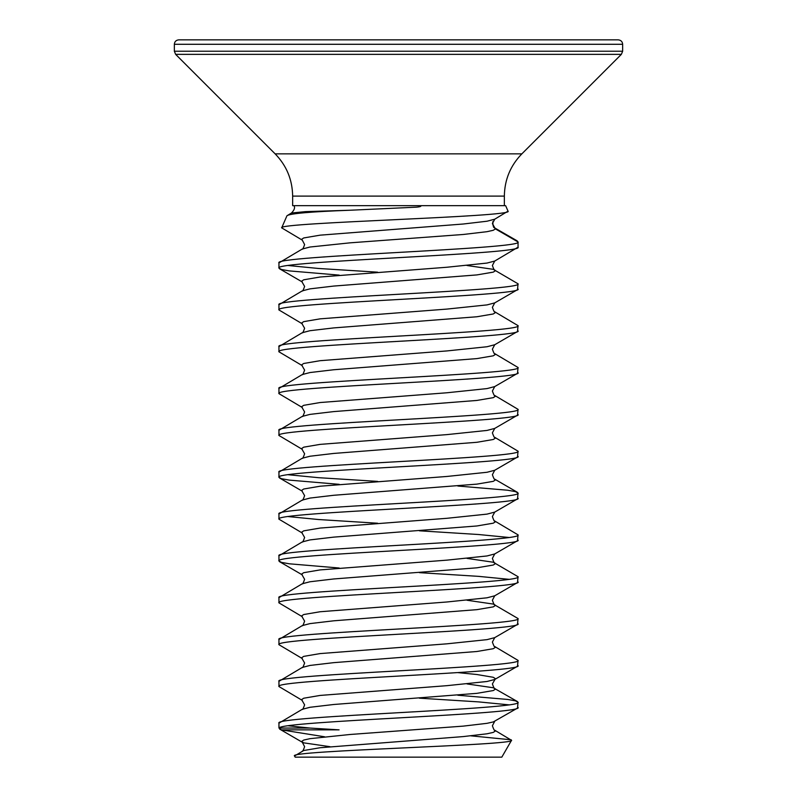 <?xml version="1.0" encoding="UTF-8"?>
<svg xmlns="http://www.w3.org/2000/svg" width="797" height="797" viewBox="0 0 797 797"><rect width="100%" height="100%" fill="white"/><g stroke="black" fill="none" stroke-linecap="round" stroke-linejoin="round"><path stroke-width="1.2" d="M398.5 39.85L618.223 39.85C620.943 40.139 622.417 41.613 622.656 44.283L174.344 44.283C174.583 41.613 176.057 40.139 178.777 39.85L398.5 39.85M294.521 756.004L295.189 757.15L501.811 757.15L511.535 740.313C516.815 745.325 286.153 750.545 294.521 756.004L303.717 750.525L320.105 747.735L463.336 736.577L487.027 733.788L493.283 732.393L495.405 730.998L494.718 730.211L511.535 740.313M518.05 247.19L518.05 241.969C525.452 248.943 271.548 255.917 278.95 262.89L278.95 268.111C271.548 261.137 525.452 254.163 518.05 247.19L494.718 261.057L487.027 263.06L446.948 267.244L320.105 277.007L303.717 279.797L301.595 281.192L304.613 286.422C303.298 290.128 302.521 291.602 302.282 290.865L278.95 304.733C271.548 297.759 525.452 290.785 518.05 283.812L517.492 289.68L494.718 302.9L487.027 304.902L446.948 309.087L320.105 318.85L303.717 321.639L301.595 323.034L304.613 328.264C303.298 331.97 302.521 333.445 302.282 332.708L278.95 346.575C271.548 339.602 525.452 332.628 518.05 325.654L517.492 331.522L494.718 344.742L487.027 346.745L446.948 350.929L320.105 360.692L303.717 363.482L301.595 364.877L304.613 370.107C303.298 373.813 302.521 375.287 302.282 374.55L278.95 388.418C271.548 381.444 525.452 374.47 518.05 367.497L517.492 373.365L494.718 386.585L487.027 388.587L446.948 392.772L320.105 402.535L303.717 405.324L301.595 406.719L304.613 411.949C303.298 415.655 302.521 417.13 302.282 416.393L278.95 430.26C271.548 423.287 525.452 416.313 518.05 409.339L517.492 415.207L494.718 428.427L487.027 430.43L446.948 434.614L320.105 444.377L303.717 447.167L301.595 448.562L304.613 453.792C303.298 457.498 302.521 458.972 302.282 458.235L278.95 472.103C271.548 465.129 525.452 458.155 518.05 451.182L517.492 457.05L494.718 470.27L487.027 472.272L446.948 476.457L320.105 486.22L303.717 489.009L301.595 490.404L304.613 495.634C303.298 499.34 302.521 500.815 302.282 500.078L278.95 513.945C271.548 506.972 525.452 499.998 518.05 493.024L517.492 498.892L494.718 512.112L487.027 514.115L446.948 518.299L320.105 528.062L303.717 530.852L301.595 532.247L304.613 537.477C303.298 541.183 302.521 542.657 302.282 541.92L278.95 555.788C271.548 548.814 525.452 541.84 518.05 534.867L517.492 540.735L494.718 553.955L487.027 555.957L446.948 560.142L320.105 569.905L303.717 572.694L301.595 574.089L304.613 579.319C303.298 583.025 302.521 584.5 302.282 583.763L278.95 597.63C271.548 590.657 525.452 583.683 518.05 576.709L517.492 582.577L494.718 595.797L487.027 597.8L446.948 601.984L320.105 611.747L303.717 614.537L301.595 615.932L304.613 621.162C303.298 624.868 302.521 626.342 302.282 625.605L278.95 639.473C271.548 632.499 525.452 625.525 518.05 618.552L517.492 624.42L494.718 637.64L487.027 639.642L446.948 643.827L320.105 653.59L303.717 656.379L301.595 657.774L304.613 663.004C303.298 666.71 302.521 668.185 302.282 667.448L278.95 681.315C271.548 674.342 525.452 667.368 518.05 660.394L517.492 666.262L494.718 679.482L487.027 681.485L446.948 685.669L320.105 695.432L303.717 698.222L301.595 699.617L304.613 704.847C303.298 708.553 302.521 710.027 302.282 709.29L278.95 723.158C271.548 716.184 525.452 709.21 518.05 702.237L517.492 708.105L493.283 721.933L487.027 723.327L463.336 726.117L350.052 734.485L309.973 738.67L303.717 740.064L301.595 741.459L303.717 742.854L329.978 746.689M293.894 205.666C295.249 207.509 294.442 209.96 291.473 213.008L286.95 215.778L281.69 227.852C275.872 222.453 516.217 216.914 508.018 211.145L494.718 219.215L492.387 223.658L495.405 228.888L493.283 230.283L487.027 231.678L463.336 234.467L350.052 242.836L309.973 247.02L302.282 249.023L278.95 262.89M518.05 707.457C525.582 714.331 278.791 721.195 279.089 728.059L281.341 729.853L339.084 729.853L310.003 728.059L278.95 728.059L278.95 723.158M518.05 665.615C525.452 672.588 271.548 679.562 278.95 686.536L278.95 681.315M518.05 623.772C525.452 630.746 271.548 637.72 278.95 644.693L278.95 639.473M518.05 581.93C525.452 588.903 271.548 595.877 278.95 602.851L278.95 597.63M518.05 540.087C525.452 547.061 271.548 554.035 278.95 561.008L278.95 555.788M518.05 498.245C525.452 505.218 271.548 512.192 278.95 519.166L278.95 513.945M518.05 456.402C525.452 463.376 271.548 470.35 278.95 477.323L278.95 472.103M518.05 414.56C525.452 421.533 271.548 428.507 278.95 435.481L278.95 430.26M518.05 372.717C525.452 379.691 271.548 386.665 278.95 393.638L278.95 388.418M518.05 330.875C525.452 337.848 271.548 344.822 278.95 351.796L278.95 346.575M518.05 289.032C525.452 296.006 271.548 302.98 278.95 309.953L278.95 304.733M288.046 725.768L310.003 728.059M278.95 686.536L302.282 700.404M419.381 698.172L478.499 701.878L508.954 704.847M457.817 695.233L507.719 699.447L515.44 700.842L518.05 702.237M278.95 644.693L302.282 658.561M494.718 637.64L492.387 642.083C493.702 645.789 494.479 647.264 494.718 646.526L518.05 660.394M278.95 602.851L302.282 616.719M467.022 600.241L493.283 604.076L518.05 618.552M278.95 561.008L281.56 562.403L289.281 563.798L339.183 568.012M419.381 572.644L478.499 576.351L508.954 579.319M467.022 558.398L493.283 562.234L518.05 576.709M278.95 519.166L302.282 533.034M419.381 530.802L478.499 534.508L508.954 537.477M288.046 516.556L318.501 519.524L377.619 523.231M494.718 512.112L492.387 516.556C493.702 520.262 494.479 521.736 494.718 520.999L518.05 534.867M278.95 477.323L281.56 478.718L289.281 480.113L339.183 484.327M288.046 474.713L318.501 477.682L377.619 481.388M457.817 486.021L507.719 490.235L515.44 491.629L518.05 493.024M278.95 435.481L302.282 449.349M494.718 428.427L492.387 432.871C493.702 436.577 494.479 438.051 494.718 437.314L518.05 451.182M278.95 393.638L302.282 407.506M494.718 386.585L492.387 391.028C493.702 394.734 494.479 396.209 494.718 395.471L518.05 409.339M278.95 351.796L302.282 365.664M494.718 344.742L492.387 349.186C493.702 352.892 494.479 354.366 494.718 353.629L518.05 367.497M278.95 309.953L302.282 323.821M494.718 302.9L492.387 307.343C493.702 311.049 494.479 312.524 494.718 311.786L518.05 325.654M278.95 268.111L281.56 269.506L289.281 270.9L339.183 275.114M288.046 265.501L318.501 268.469L377.619 272.175M467.022 265.501L493.283 269.336L518.05 283.812M286.95 215.778C289.54 213.556 310.641 211.703 350.252 210.229L415.028 207.23C417.21 207.27 424.343 206.244 418.754 205.666L505.637 205.666L508.018 211.145M494.718 219.215L487.027 221.217L463.336 224.007L320.105 235.165L303.717 237.954L301.595 239.349L302.282 240.136L281.69 227.852M418.754 205.666L323.403 205.666M492.715 221.765L493.184 226.069L495.405 228.888L518.05 241.969L517.054 240.784L493.622 227.324M495.585 757.15L499.101 757.15M324.548 736.777L281.341 729.853M470.868 735.84L511.236 739.805M504.352 205.666L504.352 196.112L292.648 196.112L292.648 205.666L345.838 205.666M365.225 39.85L378.824 39.85M518.897 39.85L515.141 39.85M431.775 39.85L421.663 39.85M292.648 196.112C292.399 179.704 286.571 165.617 275.134 153.851L521.866 153.851L621.361 54.355L622.656 51.217L622.656 44.283M275.134 153.851L175.639 54.355L621.361 54.355M175.639 54.355L174.344 51.217L622.656 51.217M291.473 213.008L305.6 211.623L350.252 210.229M457.817 672.618L476.895 674.511L493.283 677.301L495.405 678.695L492.387 683.926C493.702 687.632 494.479 689.106 494.718 688.369L495.405 689.156L493.283 690.551L476.895 693.34L333.664 704.498L309.973 707.288L302.282 709.29M494.718 261.057L492.387 265.501C493.702 269.207 494.479 270.681 494.718 269.944L495.405 270.731L493.283 272.126L476.895 274.915L333.664 286.073L309.973 288.863L302.282 290.865M494.718 311.786L495.405 312.573L493.283 313.968L476.895 316.758L333.664 327.916L309.973 330.705L302.282 332.708M494.718 353.629L495.405 354.416L493.283 355.811L476.895 358.6L333.664 369.758L309.973 372.548L302.282 374.55M494.718 395.471L495.405 396.258L493.283 397.653L476.895 400.443L333.664 411.601L309.973 414.39L302.282 416.393M494.718 437.314L495.405 438.101L493.283 439.496L476.895 442.285L333.664 453.443L309.973 456.233L302.282 458.235M494.718 470.27L492.387 474.713C493.702 478.419 494.479 479.894 494.718 479.156L495.405 479.943L493.283 481.338L476.895 484.128L333.664 495.286L309.973 498.075L302.282 500.078M494.718 520.999L495.405 521.786L493.283 523.181L476.895 525.97L333.664 537.128L309.973 539.918L302.282 541.92M494.718 553.955L492.387 558.398C493.702 562.104 494.479 563.579 494.718 562.841L495.405 563.628L493.283 565.023L476.895 567.813L333.664 578.971L309.973 581.76L302.282 583.763M494.718 595.797L492.387 600.241C493.702 603.947 494.479 605.421 494.718 604.684L495.405 605.471L493.283 606.866L476.895 609.655L333.664 620.813L309.973 623.603L302.282 625.605M494.718 646.526L495.405 647.313L493.283 648.708L476.895 651.498L333.664 662.656L309.973 665.445L302.282 667.448M467.022 683.926L493.283 687.761L517.492 701.589M302.282 240.136L304.613 244.579C303.298 248.285 302.521 249.76 302.282 249.023M494.718 721.325L492.387 725.768C493.702 729.474 494.479 730.949 494.718 730.211M279.647 729.106L302.282 742.246L304.613 746.689C303.298 750.395 302.521 751.87 302.282 751.133M494.718 479.156L517.492 492.377M279.508 561.656L302.282 574.876M279.508 477.971L302.282 491.191M279.508 268.758L302.282 281.979M174.344 51.217L174.344 44.283M504.352 196.112C504.601 179.704 510.429 165.617 521.866 153.851"/></g></svg>
